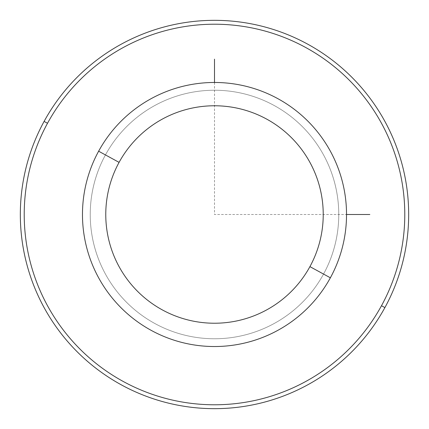 <?xml version="1.0" encoding="UTF-8"?>
<svg xmlns="http://www.w3.org/2000/svg" width="429" height="429" viewBox="0 0 429 429"><rect width="100%" height="100%" fill="white"/><g stroke="black" fill="none" stroke-linecap="round" stroke-linejoin="round"><path stroke-width="0.32" stroke-dasharray="2.15 1.61" d="M323.552 274.077A124.265 124.265 0 0 0 274.077 105.448A124.265 124.265 0 0 0 105.448 154.923A124.265 124.265 0 0 1 274.077 105.448A124.265 124.265 0 0 1 323.552 274.077A124.265 124.265 0 0 1 154.923 323.552A124.265 124.265 0 0 1 105.448 154.923A124.265 124.265 0 0 0 154.923 323.552A124.265 124.265 0 0 0 323.552 274.077A124.265 124.265 0 0 1 154.923 323.552A124.265 124.265 0 0 1 105.448 154.923A124.265 124.265 0 0 1 274.077 105.448A124.265 124.265 0 0 1 323.552 274.077A124.265 124.265 0 0 0 274.077 105.448A124.265 124.265 0 0 0 105.448 154.923A124.265 124.265 0 0 0 154.923 323.552A124.265 124.265 0 0 0 323.552 274.077M98.632 151.201A132.035 132.035 0 0 1 277.799 98.632A132.035 132.035 0 0 1 330.368 277.799A132.035 132.035 0 0 1 151.201 330.368A132.035 132.035 0 0 1 98.632 151.201A132.035 132.035 0 0 0 151.201 330.368A132.035 132.035 0 0 0 330.368 277.799A132.035 132.035 0 0 0 277.799 98.632A132.035 132.035 0 0 0 98.632 151.201M381.488 305.727A190.283 190.283 0 0 0 305.727 47.512A190.283 190.283 0 0 0 47.512 123.273A190.283 190.283 0 0 0 123.273 381.488A190.283 190.283 0 0 0 381.488 305.727L384.899 307.588A194.165 194.165 0 0 1 121.412 384.899A194.165 194.165 0 0 1 44.101 121.412A194.165 194.165 0 0 1 307.588 44.101A194.165 194.165 0 0 1 384.899 307.588A194.165 194.165 0 0 0 307.588 44.101A194.165 194.165 0 0 0 44.101 121.412L47.512 123.273A190.283 190.283 0 0 1 305.727 47.512A190.283 190.283 0 0 1 381.488 305.727L384.899 307.588A194.165 194.165 0 0 1 121.412 384.899A194.165 194.165 0 0 1 44.101 121.412L47.512 123.273M214.5 82.465L214.5 214.5L346.535 214.5"/><path stroke-width="0.64" d="M330.368 277.799A132.035 132.035 0 0 0 277.799 98.632A132.035 132.035 0 0 0 98.632 151.201A132.035 132.035 0 0 0 151.201 330.368A132.035 132.035 0 0 0 330.368 277.799L309.92 266.629A108.735 108.735 0 0 0 266.629 119.08A108.735 108.735 0 0 0 119.08 162.371L98.632 151.201A132.035 132.035 0 0 1 277.799 98.632A132.035 132.035 0 0 1 330.368 277.799A132.035 132.035 0 0 1 151.201 330.368A132.035 132.035 0 0 1 98.632 151.201L119.08 162.371A108.735 108.735 0 0 0 162.371 309.92A108.735 108.735 0 0 0 309.92 266.629L330.368 277.799M309.92 266.629A108.735 108.735 0 0 1 162.371 309.92A108.735 108.735 0 0 1 119.08 162.371A108.735 108.735 0 0 1 266.629 119.08A108.735 108.735 0 0 1 309.92 266.629M47.512 123.273A190.283 190.283 0 0 1 305.727 47.512A190.283 190.283 0 0 1 381.488 305.727A190.283 190.283 0 0 1 123.273 381.488A190.283 190.283 0 0 1 47.512 123.273L44.101 121.412A194.165 194.165 0 0 1 307.588 44.101A194.165 194.165 0 0 1 384.899 307.588L381.488 305.727A190.283 190.283 0 0 0 305.727 47.512A190.283 190.283 0 0 0 47.512 123.273A190.283 190.283 0 0 0 123.273 381.488A190.283 190.283 0 0 0 381.488 305.727L384.899 307.588A194.165 194.165 0 0 1 121.412 384.899A194.165 194.165 0 0 1 44.101 121.412L47.512 123.273A190.283 190.283 0 0 0 123.273 381.488A190.283 190.283 0 0 0 381.488 305.727M384.899 307.588A194.165 194.165 0 0 0 307.588 44.101A194.165 194.165 0 0 0 44.101 121.412A194.165 194.165 0 0 0 121.412 384.899A194.165 194.165 0 0 0 384.899 307.588M346.535 214.5L369.836 214.5M214.5 82.465L214.5 59.164"/></g></svg>
